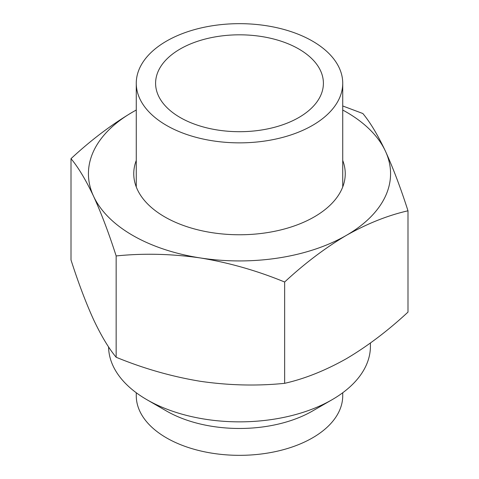 <?xml version="1.0" encoding="UTF-8"?>
<svg xmlns="http://www.w3.org/2000/svg" width="479" height="479" viewBox="0 0 479 479"><rect width="100%" height="100%" fill="white"/><g stroke="black" fill="none" stroke-linecap="round" stroke-linejoin="round"><path stroke-width="0.72" d="M166.506 41.116A103.23 59.6 0 0 0 136.27 83.262A103.23 59.6 0 0 0 199.994 138.323A103.23 59.6 0 0 0 312.494 125.402A103.23 59.6 0 0 0 342.73 83.262A103.23 59.6 0 0 0 279.006 28.201A103.23 59.6 0 0 0 166.506 41.116M298.83 117.517A83.903 48.439 0 0 0 323.403 83.262A83.903 48.439 0 0 0 271.611 38.506A83.903 48.439 0 0 0 180.17 49.008A83.903 48.439 0 0 0 155.597 83.262A83.903 48.439 0 0 0 207.389 128.013A83.903 48.439 0 0 0 298.83 117.517M332.079 399.714L312.494 411.018A103.23 59.6 0 0 1 166.506 411.018L146.921 399.714A130.923 75.586 0 0 0 332.079 399.714A130.923 75.586 0 0 0 370.423 346.263L370.423 343.024M136.27 392.756L136.27 395.738A103.23 59.6 0 0 0 166.506 437.884A103.23 59.6 0 0 0 279.006 450.799A103.23 59.6 0 0 0 342.73 395.738L342.73 392.756M108.577 346.892A130.923 75.586 0 0 0 146.921 399.714L166.506 411.018M136.27 160.471A105.745 61.055 0 0 0 133.755 173.715A105.745 61.055 0 0 0 164.728 216.885A105.745 61.055 0 0 0 279.97 230.118A105.745 61.055 0 0 0 345.245 173.715A105.745 61.055 0 0 0 342.73 160.471M136.27 185.139A105.745 61.055 0 0 0 135.934 186.05M71.006 158.669C90.98 140.113 111.541 124.57 132.677 112.044A151.065 87.22 0 0 0 93.579 196.288A151.065 87.22 0 0 0 200.402 257.959C171.68 253.816 143.592 253.14 116.157 255.948C108.787 233.01 101.261 213.125 93.579 196.288C85.885 180.002 78.358 167.458 71.006 158.669L71.006 259.977C78.376 282.915 85.903 302.8 93.579 319.637C101.279 335.923 108.805 348.461 116.157 357.256C143.664 368.567 171.745 376.584 200.402 381.308C229.124 385.457 257.205 386.128 284.646 383.326C304.62 378.817 325.181 370.62 346.323 358.735C367.207 346.401 387.768 330.857 407.994 312.11L407.994 210.796C387.768 215.406 367.207 223.603 346.323 235.387C325.181 247.912 304.62 263.456 284.646 282.011C257.139 270.701 229.058 262.684 200.402 257.959A151.065 87.22 0 0 0 346.323 235.387A151.065 87.22 0 0 0 385.421 151.142A151.065 87.22 0 0 0 346.323 112.044A151.065 87.22 0 0 0 342.73 110.038M342.73 105.967L362.843 113.517C370.213 122.343 377.739 134.886 385.421 151.142C393.115 168.021 400.642 187.906 407.994 210.796M136.27 110.038A151.065 87.22 0 0 0 132.677 112.044L136.27 110.008M343.066 186.05A105.745 61.055 0 0 0 342.73 185.139M116.157 357.256L116.157 255.948M284.646 383.326L284.646 282.011M136.27 186.96L136.27 83.262M342.73 186.96L342.73 83.262"/></g></svg>
